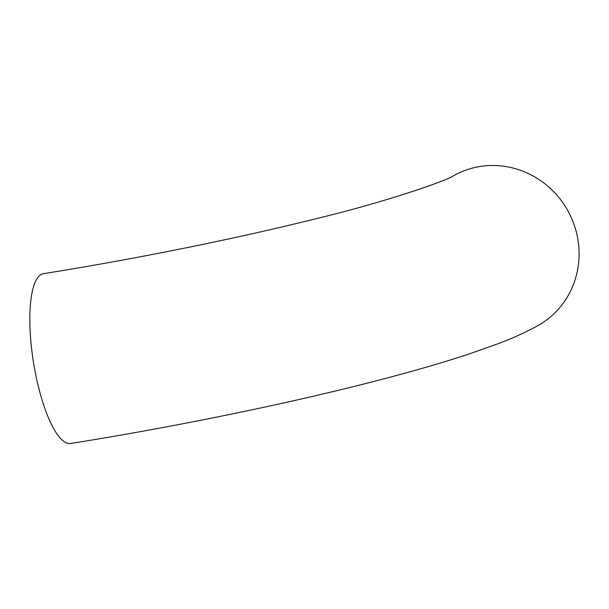 <?xml version="1.0" encoding="UTF-8"?>
<svg xmlns="http://www.w3.org/2000/svg" width="609" height="609" viewBox="0 0 609 609"><rect width="100%" height="100%" fill="white"/><g stroke="black" fill="none" stroke-linecap="round" stroke-linejoin="round"><path stroke-width="0.91" d="M43.46 273.669A85.983 23.804 80.9 0 0 35.01 371.071A85.983 23.804 80.9 0 0 70.53 443.504C160.464 429.2 259.046 409.575 341.2 389.608C390.506 377.641 432.504 365.986 467.21 354.621L497.667 343.879C512.474 338.368 526.054 332.187 538.425 325.328A85.983 82.185 60.4 0 0 577.56 237.556A85.983 82.185 60.4 0 0 453.507 175.788C448.376 179.959 387.903 201.51 314.769 219.004C235.104 238.911 134.094 259.274 43.46 273.669"/></g></svg>

